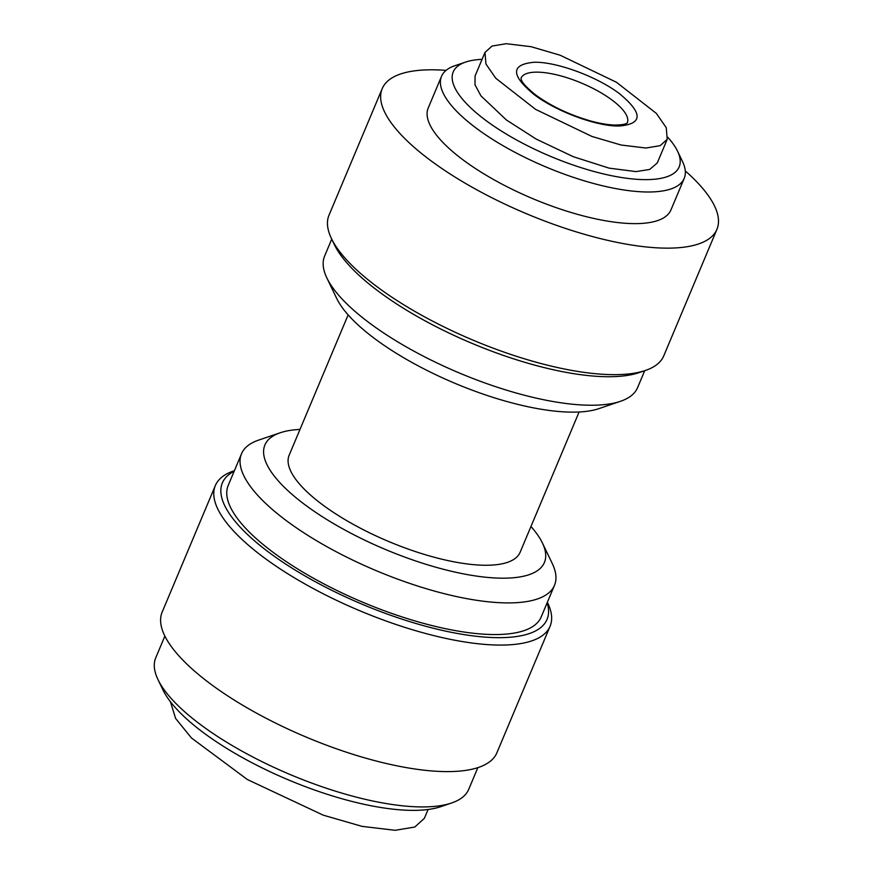 <?xml version="1.0" encoding="UTF-8"?>
<svg xmlns="http://www.w3.org/2000/svg" width="874" height="874" viewBox="0 0 874 874"><rect width="100%" height="100%" fill="white"/><g stroke="black" fill="none" stroke-linecap="round" stroke-linejoin="round"><path stroke-width="1.31" d="M428.085 809.488L424.36 818.348L414.779 827.033L395.179 830.3L362.076 826.378L323.282 815.18L247.353 779.521L191.493 738.006L175.641 718.494L170.397 701.702M534.156 62.262C510.722 64.403 510.689 75.153 534.08 94.523C556.29 111.566 597.259 126.675 619.48 126.009C642.936 123.89 642.958 113.139 619.579 93.758C597.39 76.737 556.443 61.617 534.156 62.262M506.286 43.7L492.04 46.06L484.994 52.407L485.933 64.01L495.809 78.278L535.587 109.37L591.949 136.453L621.108 145.029L645.919 148.023L660.165 145.663L667.212 139.316L666.261 127.691L656.363 113.412L616.487 82.276L560.168 55.237L531.119 46.704L506.286 43.7M667.212 139.316L657.303 162.903L649.699 169.458L636.01 171.599L609.091 168.136L573.278 156.697L536.297 139.141L506.396 119.978L480.962 95.889L475.008 84.822L475.074 75.983L484.994 52.407M477.849 767.645L468.737 789.331A169.753 55.565 -157.2 0 1 451.585 802.998L440.802 806.658A160.674 52.593 -157.2 0 1 414.538 810.362A160.674 52.593 -157.2 0 1 266.931 770.234A160.674 52.593 -157.2 0 1 162.914 689.848L157.986 679.59A169.753 55.565 -157.2 0 1 155.758 657.772L164.88 636.086M451.585 802.998A169.753 55.565 -157.2 0 1 423.824 806.921A169.753 55.565 -157.2 0 1 267.881 764.521A169.753 55.565 -157.2 0 1 157.986 679.59M547.364 602.262L547.692 602.929A181.552 59.432 -157.2 0 1 550.074 626.276L496.891 752.787A181.552 59.432 -157.2 0 1 448.875 771.6A181.552 59.432 -157.2 0 1 254.29 711.906A181.552 59.432 -157.2 0 1 162.171 612.084L215.343 485.562A181.552 59.432 -157.2 0 1 233.686 470.944L234.396 470.704M550.074 626.276A181.552 59.432 -157.2 0 1 502.047 645.078A181.552 59.432 -157.2 0 1 307.473 585.383A181.552 59.432 -157.2 0 1 215.343 485.562M547.135 602.809A176.1 57.651 -157.2 0 1 500.463 637.659A176.1 57.651 -157.2 0 1 292.681 568.537A176.1 57.651 -157.2 0 1 234.166 471.25M482.066 59.345A122.546 40.117 22.8 0 0 465.602 62.076A122.546 40.117 22.8 0 0 498.235 129.024A122.546 40.117 22.8 0 0 646.749 179.629A122.546 40.117 22.8 0 0 677.547 151.18A122.546 40.117 22.8 0 0 667.823 137.316M465.602 62.076L454.83 65.736A131.624 43.088 22.8 0 0 441.523 76.344A131.624 43.088 22.8 0 0 508.318 148.711A131.624 43.088 22.8 0 0 649.393 191.996A131.624 43.088 22.8 0 0 684.211 178.351A131.624 43.088 22.8 0 0 682.474 161.439L677.547 151.18M441.523 76.344L428.227 107.972A131.624 43.088 22.8 0 0 495.023 180.339A131.624 43.088 22.8 0 0 636.097 223.624A131.624 43.088 22.8 0 0 670.915 209.978L684.211 178.351M530.966 526.509A151.595 49.621 -157.2 0 1 542.404 542.983L552.259 563.501A169.753 55.565 -157.2 0 1 554.487 585.329L541.192 616.957A169.753 55.565 -157.2 0 1 496.29 634.546A169.753 55.565 -157.2 0 1 314.356 578.73A169.753 55.565 -157.2 0 1 228.223 485.387L241.519 453.759A169.753 55.565 -157.2 0 1 258.671 440.092L280.215 432.772A151.595 49.621 -157.2 0 1 300.001 429.418M554.487 585.329A169.753 55.565 -157.2 0 1 509.586 602.907A169.753 55.565 -157.2 0 1 327.652 547.102A169.753 55.565 -157.2 0 1 241.519 453.759M542.404 542.983A151.595 49.621 -157.2 0 1 504.298 578.184A151.595 49.621 -157.2 0 1 320.583 515.584A151.595 49.621 -157.2 0 1 280.215 432.772M446.079 70.379A181.552 59.432 22.8 0 0 430.227 69.811A181.552 59.432 22.8 0 0 382.211 88.624L329.028 215.135A181.552 59.432 22.8 0 0 331.41 238.471A181.552 59.432 22.8 0 0 448.941 329.312A181.552 59.432 22.8 0 0 615.733 374.651A181.552 59.432 22.8 0 0 645.416 370.467A181.552 59.432 22.8 0 0 663.759 355.849L716.931 229.327A181.552 59.432 22.8 0 0 685.282 170.933M382.211 88.624A181.552 59.432 22.8 0 0 474.331 188.445A181.552 59.432 22.8 0 0 668.916 248.14A181.552 59.432 22.8 0 0 716.931 229.327M331.41 238.471L334.36 244.633A176.1 57.651 22.8 0 0 448.373 332.743A176.1 57.651 22.8 0 0 610.15 376.727A176.1 57.651 22.8 0 0 638.949 372.663L645.416 370.467M579.101 411.982L520.128 552.27A125.266 41.012 -157.2 0 1 486.993 565.249A125.266 41.012 -157.2 0 1 352.735 524.061A125.266 41.012 -157.2 0 1 289.163 455.19L348.136 314.902M331.738 239.148L324.615 256.082A169.753 55.565 22.8 0 0 326.843 277.899A169.753 55.565 22.8 0 0 436.738 362.83A169.753 55.565 22.8 0 0 592.681 405.23A169.753 55.565 22.8 0 0 620.431 401.319A169.753 55.565 22.8 0 0 637.583 387.641L644.706 370.707M620.431 401.319L598.887 408.639A151.595 49.621 -157.2 0 1 574.098 412.135A151.595 49.621 -157.2 0 1 434.837 374.269A151.595 49.621 -157.2 0 1 336.698 298.416L326.843 277.899M521.035 78.103A57.64 18.867 -157.2 0 1 536.275 72.149A57.64 18.867 -157.2 0 1 612.139 100.128A57.64 18.867 -157.2 0 1 627.314 122.775L627.324 122.764C627.63 122.109 627.761 125.113 614.04 125.037C607.277 124.753 599.335 123.365 590.201 120.863C569.203 114.734 551.057 106.125 535.762 95.026C517.856 80.67 521.745 78.037 521.046 78.092L521.024 78.125"/></g></svg>
